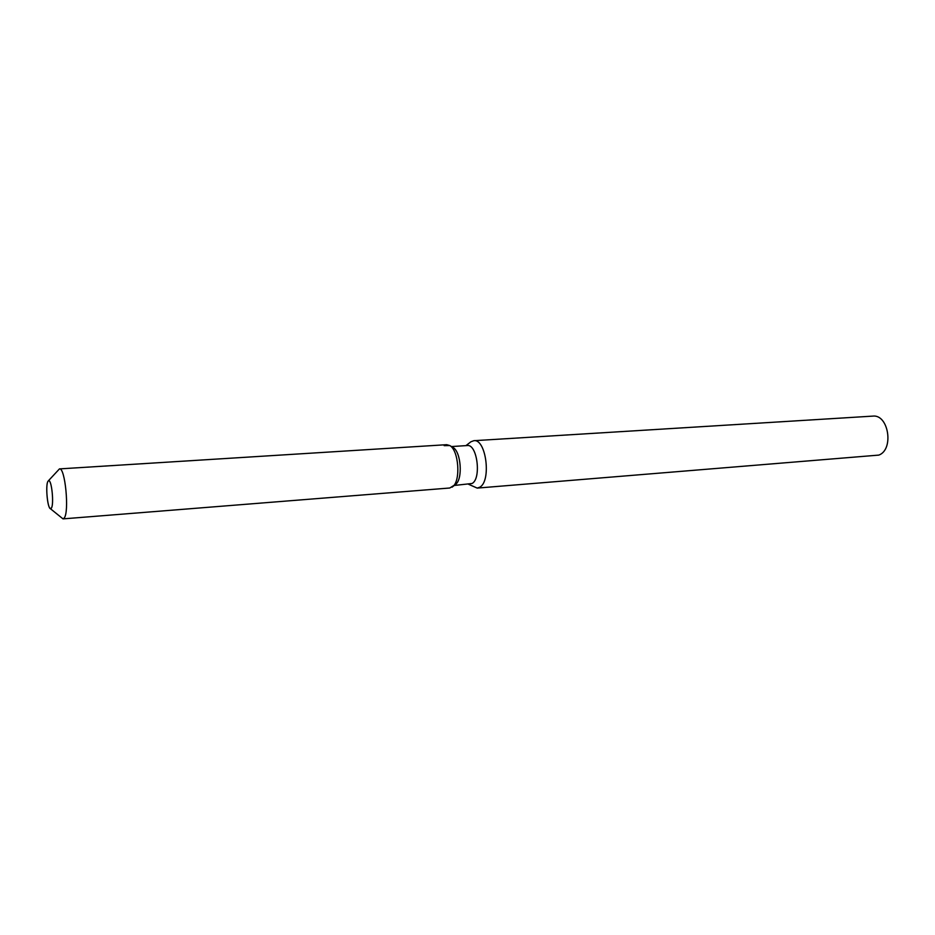 <?xml version="1.0" encoding="UTF-8"?>
<svg xmlns="http://www.w3.org/2000/svg" width="935" height="935" viewBox="0 0 935 935"><rect width="100%" height="100%" fill="white"/><g stroke="black" fill="none" stroke-linecap="round" stroke-linejoin="round"><path stroke-width="1.4" d="M51.32 508.219C54.16 504.853 51.752 479.725 48.69 480.73L48.001 481.268C45.219 484.926 47.615 509.61 50.677 508.698L51.32 508.219C54.16 504.853 51.752 479.725 48.69 480.73L48.001 481.268C45.523 484.494 47.136 506.057 50.034 508.383L51.32 508.219M50.245 508.57L63.019 518.878L449.793 488L455.602 484.388C463.035 479.071 461.084 451.64 452.972 447.433L452.587 447.199M452.037 487.193L452.704 486.691C460.943 480.8 458.758 450.226 449.77 445.551L444.16 445.644M454.246 485.464L472.093 483.488C481.642 478.521 477.189 443.798 467.266 445.551L451.476 446.556M468.68 484.33L477.201 488.093L479.737 487.217C491.588 481.198 486.118 438.538 473.835 440.701L470.913 441.776L465.934 445.644M477.201 488.093L878.83 455.1C894.246 449.595 888.601 413.983 872.717 416.122L473.835 440.701M455.602 484.388L452.704 486.691C460.943 480.8 458.758 450.226 449.77 445.551L446.72 444.686L59.454 468.902L48.281 480.917M63.019 518.878L64.176 518.06C69.494 512.24 65.134 467.044 59.454 468.902M452.972 447.433L449.77 445.551L452.972 447.433"/></g></svg>
